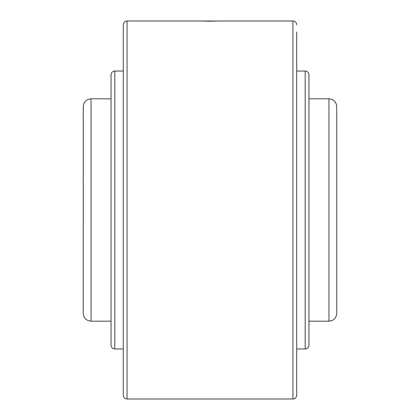 <?xml version="1.0" encoding="UTF-8"?>
<svg xmlns="http://www.w3.org/2000/svg" width="420" height="420" viewBox="0 0 420 420"><rect width="100%" height="100%" fill="white"/><g stroke="black" fill="none" stroke-linecap="round" stroke-linejoin="round"><path stroke-width="0.63" d="M210 21.21L201.107 21L218.894 21L210 21.21M296.719 66.092L296.719 54.353M296.719 32.12L296.719 395.22C296.494 397.514 295.234 398.774 292.94 399L292.94 21C295.234 21.226 296.494 22.486 296.719 24.78M123.281 210L123.281 24.78C123.506 22.486 124.766 21.226 127.061 21L127.061 399C124.766 398.774 123.506 397.514 123.281 395.22L123.281 210M296.719 71.027L305.193 71.027C307.471 71.253 308.726 72.502 308.947 74.781L308.947 345.219C308.726 347.498 307.471 348.747 305.193 348.973L296.719 348.973M123.281 348.973L114.807 348.973C112.529 348.747 111.274 347.498 111.053 345.219L111.053 74.781C111.274 72.502 112.529 71.253 114.807 71.027L123.281 71.027M336.74 109.541L336.74 313.394C336.278 318.124 333.685 320.717 328.96 321.174L328.96 98.826C333.685 99.283 336.278 101.882 336.74 106.607L336.74 118.031M83.26 109.053L83.26 106.607C83.722 101.876 86.315 99.283 91.04 98.826L91.04 321.174C86.315 320.717 83.722 318.124 83.26 313.394L83.276 109.053M83.26 118.031L83.26 109.541M305.193 71.027L305.193 348.973M114.807 348.973L114.807 71.027M127.061 21L201.107 21M218.894 21L292.94 21M308.947 98.826L328.96 98.826M91.04 98.826L111.053 98.826M91.04 321.174L111.053 321.174M308.947 321.174L328.96 321.174M127.061 399L292.94 399"/></g></svg>
